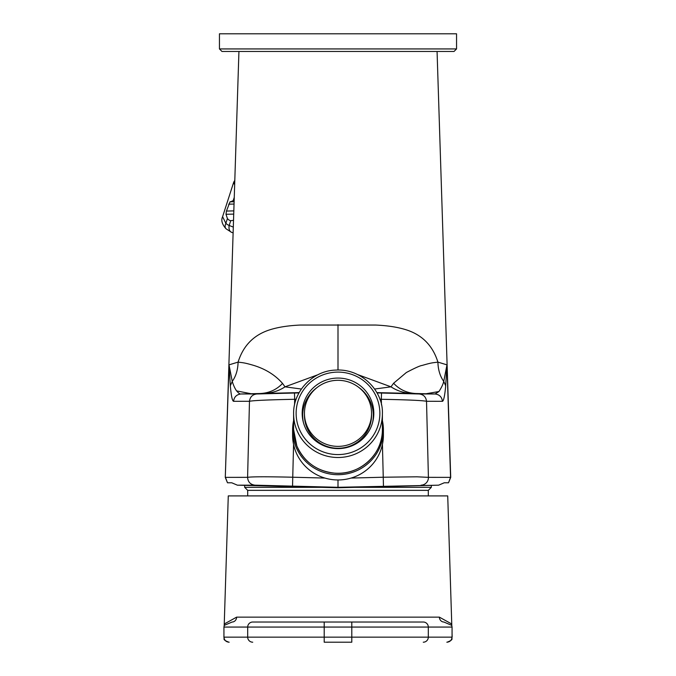 <?xml version="1.0" encoding="UTF-8"?>
<svg xmlns="http://www.w3.org/2000/svg" width="676" height="676" viewBox="0 0 676 676"><rect width="100%" height="100%" fill="white"/><g stroke="black" fill="none" stroke-linecap="round" stroke-linejoin="round"><path stroke-width="1.01" d="M225.285 477.374L229.02 364.854L238.096 362.108C243.242 345.588 253.889 334.797 270.045 329.736C278.36 327.125 288.491 325.562 300.448 325.046L375.552 325.046C387.509 325.562 397.64 327.125 405.955 329.736C422.103 334.789 432.758 345.58 437.904 362.108L446.98 364.854L445.67 385.734C445.518 388.286 444.284 400.978 442.434 401.316L426.522 401.282L428.407 477.349L450.715 477.374L437.068 51.46L238.932 51.46L225.285 477.374L227.482 482.782L225.446 477.366L247.593 477.349C251.725 476.648 266.783 476.614 292.75 477.222L293.57 444.428M450.715 477.374L448.518 482.782L450.554 477.366L446.98 364.854L443.743 381.399C440.051 376.202 438.107 369.772 437.904 362.108C432.386 362.953 432.834 362.328 422.145 365.437C420.159 365.64 414.895 368.006 406.352 372.518L393.601 383.25L390.981 386.833L357.841 374.639M445.67 385.734L443.743 381.399C443.033 384.382 441.428 387.762 438.935 391.522L435.074 393.981L426.057 393.762L438.935 391.522M426.057 393.762L412.03 393.424C404.383 393.178 397.37 390.981 390.981 386.833L374.614 389.038M299.147 392.612L251.1 393.736L236.6 390.905C234.91 388.539 233.465 385.371 232.257 381.399L229.02 364.854L230.33 385.734C231.184 395.714 232.265 400.91 233.566 401.316L249.478 401.282L247.593 477.349C247.923 481.954 250.374 484.557 254.945 485.174L338 487.295L438.597 485.182L338 487.759L338 479.96M263.97 393.424C271.896 393.094 278.909 390.897 285.019 386.833L282.543 383.419C275.276 375.129 265.752 369.147 253.965 365.479C244.112 362.581 243.411 362.851 238.096 362.108C237.876 369.831 235.932 376.262 232.257 381.399L230.33 385.734M448.518 482.782L444.259 482.782L438.597 485.182M442.434 401.316C441.884 396.964 439.425 394.522 435.074 393.981L419.171 393.973C423.514 394.505 425.964 396.939 426.522 401.282C422.559 400.471 407.484 399.803 381.315 399.288L381.45 404.823M382.43 444.428L383.25 477.222L416.94 476.808L428.407 477.349A7.571 7.554 90 0 1 421.055 485.174M318.159 374.639L285.019 386.833L301.386 389.038M254.945 485.174L237.403 485.182L338 487.759M294.55 404.823L294.685 399.288C268.516 399.803 253.441 400.471 249.478 401.282C250.035 396.939 252.486 394.505 256.829 393.973L240.926 393.981C240.09 394.294 238.645 393.271 236.6 390.905M419.171 393.973L381.517 393.035L381.315 399.288L379.87 399.246M376.853 392.612L412.03 393.424M251.1 393.736L240.926 393.981C236.575 394.522 234.116 396.964 233.566 401.316M237.403 485.182L231.741 482.782L227.482 482.782M298.978 392.917L256.829 393.973M257.286 51.46L238.932 51.46M247.695 495.905L247.695 490.353L244.67 487.328L321.43 487.328M354.57 487.328L431.33 487.328L431.33 485.36M247.695 490.353L428.305 490.353L431.33 487.328M371.546 413.535A33.547 33.039 180 0 1 337.907 446.38A33.547 33.039 180 0 1 304.454 413.34A33.547 33.039 180 0 1 338 380.309A33.547 33.039 180 0 1 371.546 413.34A33.547 33.039 180 0 1 371.546 413.535M304.454 413.34L304.454 415.225A33.547 33.039 0 0 0 337.907 448.264A33.547 33.039 0 0 0 371.546 415.419A33.547 33.039 0 0 0 371.546 415.225L371.546 413.34M358.922 387.517A35.313 34.78 180 0 1 373.313 415.537A35.313 34.78 180 0 1 373.313 415.732A35.313 34.78 180 0 1 372.62 422.382M303.38 422.382A35.313 34.78 180 0 1 302.687 415.537A35.313 34.78 180 0 1 317.078 387.517M373.313 415.537L373.313 417.548A35.313 34.78 180 0 1 373.313 417.751A35.313 34.78 180 0 1 373.253 419.585M302.747 419.585A35.313 34.78 180 0 1 302.687 417.548L302.687 415.537M304.791 426.573A35.82 35.27 0 0 0 344.844 447.968A35.82 35.27 0 0 0 373.82 413.34A35.82 35.27 0 0 0 338 378.07A35.82 35.27 0 0 0 302.18 413.34A35.82 35.27 0 0 0 304.791 426.573M382.396 420.616A45.402 44.717 180 0 1 383.402 429.987A45.402 44.717 180 0 1 338 474.704A45.402 44.717 180 0 1 292.598 429.987A45.402 44.717 180 0 1 293.604 420.616M383.402 429.987L383.402 435.243A45.402 44.717 180 0 1 338 479.96A45.402 44.717 180 0 1 292.598 435.243L292.598 429.987M219.446 48.934L219.446 33.8L456.553 33.8L456.553 48.934L454.027 51.46L221.973 51.46L219.446 48.934L456.553 48.934M453.03 51.46L437.068 51.46M233.524 220.334L230.719 220.689A8.222 5.89 88.6 0 1 227.423 218.551L226.004 214.292L226.443 211.064L230.017 201.845L233.085 200.992A8.222 5.89 88.6 0 1 234.133 201.304M233.119 232.882L231.572 232.341A7.571 5.036 -67.6 0 1 229.181 225.48L233.305 227.094M232.274 200.924L233.085 200.992L234.259 197.35M222.59 216.7L225.877 223.342A7.571 4.352 132.4 0 0 226.054 228.801L226.054 228.801C222.058 224.314 220.908 220.283 222.59 216.7L233.761 182.047A15.134 4.639 -162.1 0 0 234.665 184.531M229.164 642.2L229.003 642.2C225.953 641.879 224.271 640.197 223.942 637.155L452.058 637.155C451.729 640.197 450.047 641.879 446.997 642.2L446.836 642.2M252.731 622.021L324.201 622.021L252.731 622.021A5.045 5.036 -90 0 0 247.695 627.066L223.942 627.066L224.525 623.855L236.625 617.137L439.375 617.137L451.475 623.855L452.058 627.066L351.799 627.066L351.799 642.2L324.201 642.2L324.201 627.066L247.695 627.066L247.695 637.155A5.045 5.036 -90 0 0 252.731 642.2M451.796 625.477L447.723 495.905L228.277 495.905L224.204 625.477M452.058 627.066L452.058 637.155M223.942 627.066L223.942 637.155M423.269 622.021L351.799 622.021L423.269 622.021A5.045 5.036 -90 0 1 428.305 627.066L428.305 637.155A5.045 5.036 -90 0 1 423.269 642.2M324.201 622.021L351.799 622.021L351.799 627.066L324.201 627.066L324.201 622.021M451.762 625.385L443.878 622.021A5.045 4.504 -90 0 1 439.375 617.137M236.625 617.137A5.045 4.504 -90 0 1 232.121 622.021L224.238 625.385M415.808 393.516C406.918 393.043 399.516 389.621 393.601 383.25M282.543 383.419C276.619 389.68 269.234 393.043 260.387 393.508M338 370.025L338 324.674M351.055 478.067L383.25 477.222L383.444 486.103M324.945 478.067L292.75 477.222L292.556 486.103M294.483 393.035L294.685 399.288L296.13 399.246M381.517 393.035L377.022 392.917M296.849 445.94A44.396 43.72 0 0 0 346.484 472.465A44.396 43.72 0 0 0 382.396 429.547C383.376 452.413 361.533 475.025 335.541 473.242C317.314 471.51 304.411 462.418 296.849 445.974L293.604 429.547A44.396 43.72 0 0 0 296.849 445.94M296.849 430.173A44.396 43.72 0 0 0 346.484 456.697A44.396 43.72 0 0 0 382.396 413.78C383.376 390.914 361.533 368.31 335.541 370.093C313.123 370.71 293.139 390.88 293.604 413.78A44.396 43.72 0 0 0 296.849 430.173M299.181 428.804A41.87 41.236 0 0 0 371.006 438.716A41.87 41.236 0 0 0 343.814 372.51A41.87 41.236 0 0 0 299.181 428.804M227.423 218.551L225.877 223.342A17.103 12.252 -91.4 0 0 229.181 225.48L230.719 220.689M233.719 214.098L226.004 214.292M230.017 201.845L234.116 201.744M234.04 204.042L228.665 204.177M226.443 211.064L233.828 210.887M452.058 636.995L452.159 636.995C450.875 638.719 454.72 639.226 447.115 642.2M223.942 633.691L223.942 636.995M244.67 487.328L244.67 485.36M428.305 495.905L428.305 490.353M382.396 429.547L382.396 413.78M293.604 429.547L293.604 413.78M234.8 180.424L233.761 182.047M231.572 232.341L226.054 228.801M452.058 633.691L452.159 636.995M223.84 636.995C225.167 638.845 221.322 639.319 228.885 642.2"/></g></svg>
